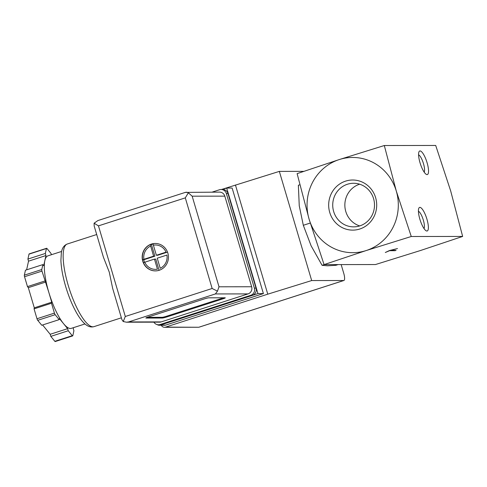 <?xml version="1.0" encoding="UTF-8"?>
<svg xmlns="http://www.w3.org/2000/svg" width="487" height="487" viewBox="0 0 487 487"><rect width="100%" height="100%" fill="white"/><g stroke="black" fill="none" stroke-linecap="round" stroke-linejoin="round"><path stroke-width="0.73" d="M384.31 145.522L435.701 145.455L450.682 190.941L462.65 236.439L411.259 236.499L396.278 191.014L384.31 145.522L339.208 159.578A47.61 45.626 -90.1 0 0 309.087 219.126A47.61 45.626 -90.1 0 0 366.157 250.562L411.259 236.499M324.074 264.611L366.157 250.562A47.61 45.626 -90.1 0 0 396.278 191.014A47.61 45.626 -90.1 0 0 339.208 159.578L297.125 173.634L309.087 219.126L324.074 264.611L375.465 264.551L420.567 250.488L462.65 236.439M395.018 250.689L396.059 250.355L390.623 250.361L397.508 248.559L389.497 250.531L385.302 252.497L389.576 250.695L395.018 250.689L394.914 250.355M299.834 184.774L298.367 185.243L299.249 205.776L303.31 225.286L311.108 245.807L322.084 265.312L327.404 265.811L335.902 265.293L338.057 264.593M310.262 223.046L303.31 225.286M324.239 264.611L322.084 265.312M359.704 225.919A21.799 20.886 89.9 0 1 344.851 205.082A21.799 20.886 89.9 0 1 359.649 184.202M373.572 198.635A21.799 20.886 89.9 0 1 359.783 225.895A21.799 20.886 89.9 0 1 353.641 226.863A21.799 20.886 89.9 0 1 332.724 205.094A21.799 20.886 89.9 0 1 353.586 183.27A21.799 20.886 89.9 0 1 373.572 198.635M359.771 229.012A25.056 24.015 89.9 0 1 329.267 199.506A25.056 24.015 89.9 0 1 369.006 186.691A25.056 24.015 89.9 0 1 359.771 229.012M419.867 219.199A12.382 3.379 72.1 0 0 426.131 230.783A12.382 3.379 72.1 0 0 426.618 218.158A12.382 3.379 72.1 0 0 418.844 208.192A12.382 3.379 72.1 0 0 419.867 219.199M420.025 162.768A12.382 3.379 72.1 0 0 426.289 174.358A12.382 3.379 72.1 0 0 426.776 161.727A12.382 3.379 72.1 0 0 419.003 151.761A12.382 3.379 72.1 0 0 420.025 162.768M424.171 172.124A9.363 2.557 72.1 0 0 423.233 162.871A9.363 2.557 72.1 0 0 418.589 154.811M424.013 228.555A9.363 2.557 72.1 0 0 423.075 219.296A9.363 2.557 72.1 0 0 418.43 211.242M222.249 189.492L226.692 188.055L257.958 293.594L160.308 325.079A3.811 3.652 89.9 0 1 157.228 324.622M341.162 264.593L343.725 273.244A7.615 2.082 -107.9 0 1 343.889 280.494A7.615 2.082 -107.9 0 1 343.706 280.524L311.68 280.561L267.771 294.172L165.592 327.118A3.811 3.652 89.9 0 1 161.282 325.249M303.791 171.357L279.337 171.387L221.488 189.492M311.68 280.561L279.337 171.387M267.771 294.172L235.434 184.993M226.692 188.055L232.135 188.049L263.4 293.588L165.75 325.072A3.811 3.652 89.9 0 1 164.679 325.243L159.237 325.249M198.702 327.252L165.592 327.118M257.958 293.594L263.4 293.588M151.42 244.078A13.715 13.143 -90.1 0 0 142.314 259.236A13.715 13.143 -90.1 0 0 155.323 270.894A13.715 13.143 -90.1 0 0 168.447 257.16A13.715 13.143 -90.1 0 0 155.286 243.463A13.715 13.143 -90.1 0 0 151.42 244.078M155.42 270.888A13.715 13.143 89.9 0 1 143.458 262.657L143.367 262.657A13.715 13.143 89.9 0 1 142.855 261.227A13.715 13.143 89.9 0 1 142.502 259.748L142.594 259.748A13.715 13.143 89.9 0 1 150.252 244.608L150.16 244.608A13.715 13.143 89.9 0 1 151.53 244.078A13.715 13.143 89.9 0 1 152.948 243.707L153.04 243.707A13.715 13.143 89.9 0 1 155.383 243.463M153.387 245.174L156.376 255.273L166.055 252.15A12.187 11.682 -90.1 0 0 153.387 245.174L153.04 243.707M166.919 255.066L157.24 258.183L160.229 268.282A12.187 11.682 -90.1 0 0 166.919 255.066M144.773 262.207A12.187 11.682 -90.1 0 0 157.441 269.183L154.452 259.084L143.458 262.657M142.594 259.748L153.588 256.174L150.252 244.608M112.661 288.42L109.265 272.111L103.408 257.185M41.979 271.107A1.905 0.517 -107.9 0 1 41.785 269.53L42.88 264.593L43.733 265.634L44.853 260.588A38.089 10.404 72.1 0 0 48.743 292.115L41.979 271.107L24.545 276.732A1.905 0.517 -107.9 0 1 24.35 275.155L25.446 270.212L42.88 264.593M51.732 302.202L48.743 292.115A38.089 10.404 72.1 0 0 63.523 323.624L59.414 318.583L59.183 319.63L55.165 314.693A1.905 0.517 -107.9 0 1 54.428 313.117L51.5 303.243L51.732 302.202L34.297 307.821L28.319 287.653L27.473 286.606L24.545 276.732M73.507 327.641L73.287 328.658L73.902 330.746L72.813 335.683A1.905 0.517 -107.9 0 1 72.654 335.92A1.905 0.517 -107.9 0 1 72.265 335.689L68.247 330.752L67.626 328.664L63.523 323.624A38.089 10.404 72.1 0 0 71.315 328.354L84.981 323.946M61.599 251.444L47.939 255.845A38.089 10.404 72.1 0 0 44.853 260.588L45.967 255.541L45.352 253.453L46.442 248.516A1.905 0.517 -107.9 0 1 46.6 248.279A1.905 0.517 -107.9 0 1 46.989 248.51L51.007 253.447L51.391 254.738M103.414 257.185L94.174 225.992L94.101 223.204L98.465 225.871L125.305 316.489L123.229 321.536L121.902 319.606L112.667 288.414M185.316 192.408L219.57 192.115A5.716 5.473 89.9 0 1 224.811 196.139L251.651 286.758A5.716 5.473 89.9 0 1 248.041 293.905L161.203 321.901A5.716 5.473 89.9 0 1 159.59 322.157L126.468 322.199L123.229 321.536M162.354 318.035A3.811 0.323 163.5 0 0 166.925 316.909L222.723 298.921A3.811 0.323 163.5 0 0 225.292 297.837A3.811 0.323 163.5 0 0 225.128 297.794L208.801 297.819A3.811 0.323 163.5 0 0 204.23 298.945L148.425 316.934A3.811 0.323 163.5 0 0 145.863 318.017A3.811 0.323 163.5 0 0 146.027 318.06L162.354 318.035L162.134 317.311A3.811 0.323 163.5 0 0 166.712 316.185L222.51 298.19A3.811 0.323 163.5 0 0 223.661 297.794M212.137 192.122L219.503 189.747A5.716 5.473 89.9 0 1 226.352 193.522L254.378 288.14A5.716 5.473 89.9 0 1 250.768 295.286L160.095 324.519A5.716 5.473 89.9 0 1 153.88 322.163M221.116 189.492L222.748 189.492A5.716 5.473 89.9 0 1 227.983 193.516L256.016 288.14A5.716 5.473 89.9 0 1 252.4 295.28L161.727 324.519A5.716 5.473 89.9 0 1 160.113 324.774L158.482 324.774M94.101 223.204L97.887 220.574L185.638 192.286M186.448 192.158L188.335 192.815L192.164 196.182L224.811 196.139M192.164 196.182L219.01 286.8L217.464 291.153L215.394 293.941L248.041 293.905M215.394 293.941L128.556 321.944L126.468 322.199M125.305 316.489L212.143 288.487L217.464 291.153M188.335 192.815L185.303 197.868L98.465 225.871M45.352 253.453L27.911 259.078L29.007 254.135A1.905 0.517 -107.9 0 1 29.159 253.897L46.6 248.279M45.967 255.541L28.532 261.166L27.911 259.078M26.608 269.841L28.532 261.166M44.907 280.987L27.473 286.606M45.76 282.028L28.319 287.653M51.5 303.243L34.066 308.868L34.297 307.821M59.183 319.63L41.748 325.249L37.73 320.318A1.905 0.517 -107.9 0 1 36.988 318.742L34.066 308.868M67.626 328.664L50.191 334.283L42.606 324.975M68.247 330.752L50.806 336.377L50.191 334.283M72.654 335.92L55.22 341.545A1.905 0.517 -107.9 0 1 54.83 341.308L50.806 336.377M147.275 317.329L162.134 317.311M144.481 262.298L143.732 259.772L154.89 256.168L153.588 256.174M154.89 256.168L151.445 244.523L150.343 244.529M151.445 244.523L153.095 243.993M167.51 252.102L157.685 255.273L156.376 255.273M159.085 270.315L155.755 259.084L154.452 259.084M143.732 259.772L142.508 259.772M199.323 327.075L343.706 280.524M160.308 325.079L165.75 325.072M150.593 246.075A12.187 11.682 -90.1 0 0 143.909 259.291M93.948 326.655C90.667 327.556 87.398 326.4 84.141 323.179C81.402 320.495 78.681 316.708 75.996 311.82C71.954 304.43 68.503 295.968 65.654 286.429C62.78 276.64 61.198 267.953 60.905 260.35L61.368 252.558C62.099 248.084 64.077 245.235 67.297 244.005A43.422 11.858 72.1 0 0 68.217 285.345A43.422 11.858 72.1 0 0 93.948 326.655L121.373 317.816M212.143 288.487L185.303 197.868M219.01 286.8L251.651 286.758M128.556 321.944L161.203 321.901M226.352 193.522L227.983 193.516M254.378 288.14L256.016 288.14M250.768 295.286L252.4 295.28M160.095 324.519L161.727 324.519M46.442 248.516L29.007 254.135M41.785 269.53L24.35 275.155M54.428 313.117L36.988 318.742M55.165 314.693L37.73 320.318M72.265 335.689L54.83 341.308M166.712 316.185L166.925 316.909M222.51 298.19L222.723 298.921M199.073 327.185L343.889 280.494M198.702 327.246L164.521 327.288M67.297 244.005L96.7 234.521"/></g></svg>
